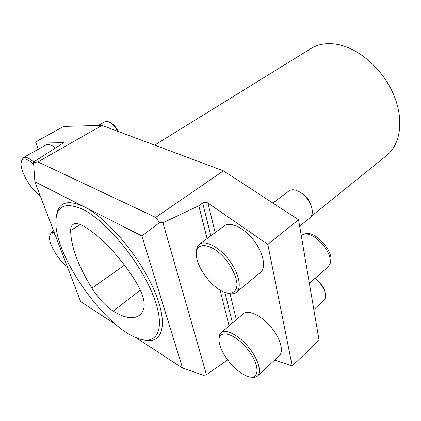 <?xml version="1.0" encoding="UTF-8"?>
<svg xmlns="http://www.w3.org/2000/svg" width="421" height="421" viewBox="0 0 421 421"><rect width="100%" height="100%" fill="white"/><g stroke="black" fill="none" stroke-linecap="round" stroke-linejoin="round"><path stroke-width="0.63" d="M311.13 216.452L386.794 155.36C400.718 144.324 404.26 119.19 393.435 94.146C382.673 69.107 358.908 48.347 337.542 44.437C327.254 42.616 318.434 43.963 311.082 48.473L154.649 145.108M135.673 337.495L182.53 368.043L141.888 235.96L84.105 206.722C107.16 217.989 139.935 256.731 154.307 290.585C168.884 324.512 162.601 344.557 144.235 339.994M56.43 216.026C58.251 202.29 67.476 199.191 84.105 206.722L34.885 181.809L33.554 162.574L34.101 161.675L64.197 142.419L35.58 141.966L63.766 126.416L101.966 125.405L37.943 161.901L155.681 217.41L223.414 170.826L298.557 219.783L319.065 340.294L292.195 365.975L274.581 360.113M101.966 125.405L223.414 170.826M34.885 181.809L80.679 301.647L115.749 324.507M227.672 359.897L206.437 374.679L203.753 375.295L182.53 368.043M55.456 148.018C51.415 144.819 48.278 143.787 46.052 144.919L23.276 157.654C25.67 156.491 29.17 158.007 33.785 162.19M35.58 141.966L38.274 149.266M298.557 219.783L267.809 244.375L292.195 365.975M236.455 292.211L260.425 272.471C266.414 267.782 263.441 252.726 253.631 240.207C243.901 227.624 230.192 221.183 224.251 225.84L199.496 244.285C205.164 239.823 218.815 246.738 228.766 259.683C238.796 272.566 242.18 287.748 236.455 292.211C234.265 293.937 231.287 294.258 227.519 293.169M257.573 375.942L279.339 355.682C284.196 351.393 280.154 337.684 270.414 326.422C260.731 315.097 248.195 309.403 243.443 313.671L221.104 332.706C225.619 328.633 238.081 334.784 247.922 346.446C257.826 358.055 262.209 371.875 257.573 375.942C256 377.358 253.742 377.732 250.8 377.063M267.809 244.375L207.906 203.011C206.153 202.017 204.417 202.017 202.701 203.011L198.812 205.753L207.095 238.623M83.021 209.505C106.524 221.057 140.119 261.883 153.191 295.558C166.511 329.333 157.275 346.33 137.057 338.063C104.461 326.196 56.246 258.126 55.867 223.44C55.656 206.048 64.708 201.401 83.021 209.505M70.633 230.54C70.991 246.553 78.085 265.762 91.904 288.153C98.567 298.542 105.676 306.209 113.233 311.151C124.784 318.244 133.578 319.586 139.614 315.176C141.609 313.529 143.035 311.114 143.903 307.93C145.219 301.42 142.219 292.169 134.909 280.181C119.753 256.147 98.656 234.36 82.8 225.724C78.711 223.498 75.564 223.014 73.365 224.277C71.612 225.361 70.702 227.451 70.633 230.54L80.374 224.546M220.078 290.127L229.092 325.896M198.812 205.753L162.953 222.788L206.437 374.679M155.681 217.41L159.601 222.577L162.953 222.788M33.554 162.574L37.943 161.901M159.601 222.577L141.888 235.96M54.983 234.402C51.378 232.934 49.546 234.055 49.489 237.765C49.32 245.122 59.245 261.162 67.318 266.677M49.736 235.765L51.199 232.529L54.177 232.303M303.704 234.302L304.725 233.908C315.392 229.582 336.011 253.647 330.053 263.646L329.496 264.599M309.372 283.322L327.585 267.272L329.175 265.156C335.29 254.894 314.05 230.087 303.109 234.534L301.215 235.428M315.134 278.244C319.513 281.417 322.633 285.349 324.496 290.043L325.307 293.374M313.834 309.561L323.938 300.315C325.865 298.394 326.096 295.31 324.638 291.074C322.697 286.154 319.439 281.954 314.866 278.481M242.475 373.869L247.048 376.148C260.331 381.579 260.504 364.297 246.369 347.835C232.46 331.248 216.189 329.206 219.373 343.22C221.146 353.04 232.224 367.759 242.475 373.869M219.057 339.331C218.857 336.295 219.536 334.09 221.104 332.706M298.047 191.092L302.488 193.581C306.072 196.339 308.788 199.78 310.635 203.917L312.019 208.816M299.636 226.13L309.882 217.852C312.819 215.136 313.087 210.747 310.703 204.69C308.672 200.143 305.693 196.36 301.752 193.334L296.752 190.555C293.453 189.403 290.795 189.566 288.774 191.034L272.919 203.08M221.709 291.048L222.683 291.532C231.018 295.274 237.007 292.4 236.986 284.028C236.27 276.986 232.929 269.34 226.972 261.088C212.084 241.607 192.95 240.544 196.728 257.805C198.738 269.461 210.784 285.517 221.709 291.048M196.37 252.711C196.265 248.795 197.307 245.985 199.496 244.285M109.502 122.216L110.944 122.916C113.796 124.721 116.291 127.6 118.427 131.562M117.691 131.289C115.386 127.253 112.77 124.316 109.844 122.479L108.265 121.716L104.929 121.737L98.298 125.505M33.685 164.5C25.96 157.501 21.75 157.207 21.05 163.627C20.64 172.231 31.664 190.629 40.237 195.818M21.387 161.317L23.276 157.654M63.824 142.198L64.008 142.73M207.906 203.011L215.131 232.639M230.019 293.7L236.36 319.707M202.701 203.011L210.842 235.828M224.898 292.453L232.481 323.007M124.479 265.177L91.904 288.153M140.304 290.08L113.233 311.151M51.199 232.529L53.662 230.955M304.725 233.908L303.109 234.534M330.053 263.646L329.175 265.156M324.496 290.043L324.638 291.074M302.488 193.581L301.752 193.334M310.635 203.917L310.703 204.69M110.944 122.916L109.844 122.479"/></g></svg>
